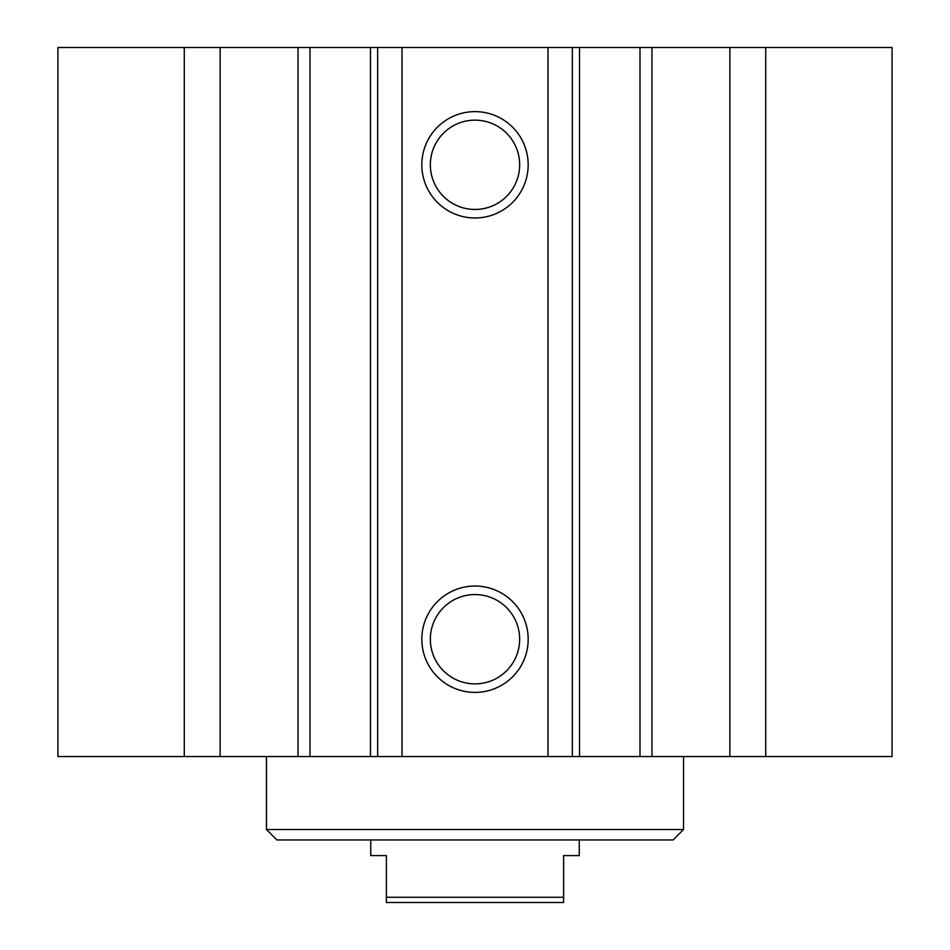 <?xml version="1.0" encoding="UTF-8"?>
<svg xmlns="http://www.w3.org/2000/svg" width="950" height="950" viewBox="0 0 950 950"><rect width="100%" height="100%" fill="white"/><g stroke="black" fill="none" stroke-linecap="round" stroke-linejoin="round"><path stroke-width="1.43" d="M184.276 47.5L57.926 47.5L57.926 756.521L892.074 756.521L892.074 47.5L184.276 47.5L184.276 756.521M683.537 829.516L266.463 829.516L276.889 839.943L673.111 839.943L683.537 829.516L683.537 756.521M528.176 639.219A53.176 53.176 0 0 1 448.412 685.271A53.176 53.176 0 0 1 448.412 593.168A53.176 53.176 0 0 1 528.176 639.219M519.662 639.219A44.662 44.662 0 0 0 452.675 600.543A44.662 44.662 0 0 0 452.675 677.896A44.662 44.662 0 0 0 519.662 639.219M528.176 164.801A53.176 53.176 0 0 1 448.412 210.852A53.176 53.176 0 0 1 448.412 118.75A53.176 53.176 0 0 1 528.176 164.801M519.662 164.801A44.662 44.662 0 0 0 452.675 126.124A44.662 44.662 0 0 0 452.675 203.478A44.662 44.662 0 0 0 519.662 164.801M220.127 47.5L220.127 756.521M402.016 47.5L402.016 756.521M547.984 47.5L547.984 756.521M729.873 47.5L729.873 756.521M765.724 47.5L765.724 756.521M370.738 839.943L370.738 855.582L386.377 855.582L386.377 902.5L563.623 902.5L563.623 855.582L579.263 855.582L579.263 839.943M563.623 897.287L386.377 897.287M298.051 47.5L298.051 756.521M310.009 47.5L310.009 756.521M370.476 47.5L370.476 756.521M377.649 47.5L377.649 756.521M572.351 47.5L572.351 756.521M579.524 47.5L579.524 756.521M639.991 47.5L639.991 756.521M651.949 47.5L651.949 756.521M266.463 829.516L266.463 756.521"/></g></svg>
